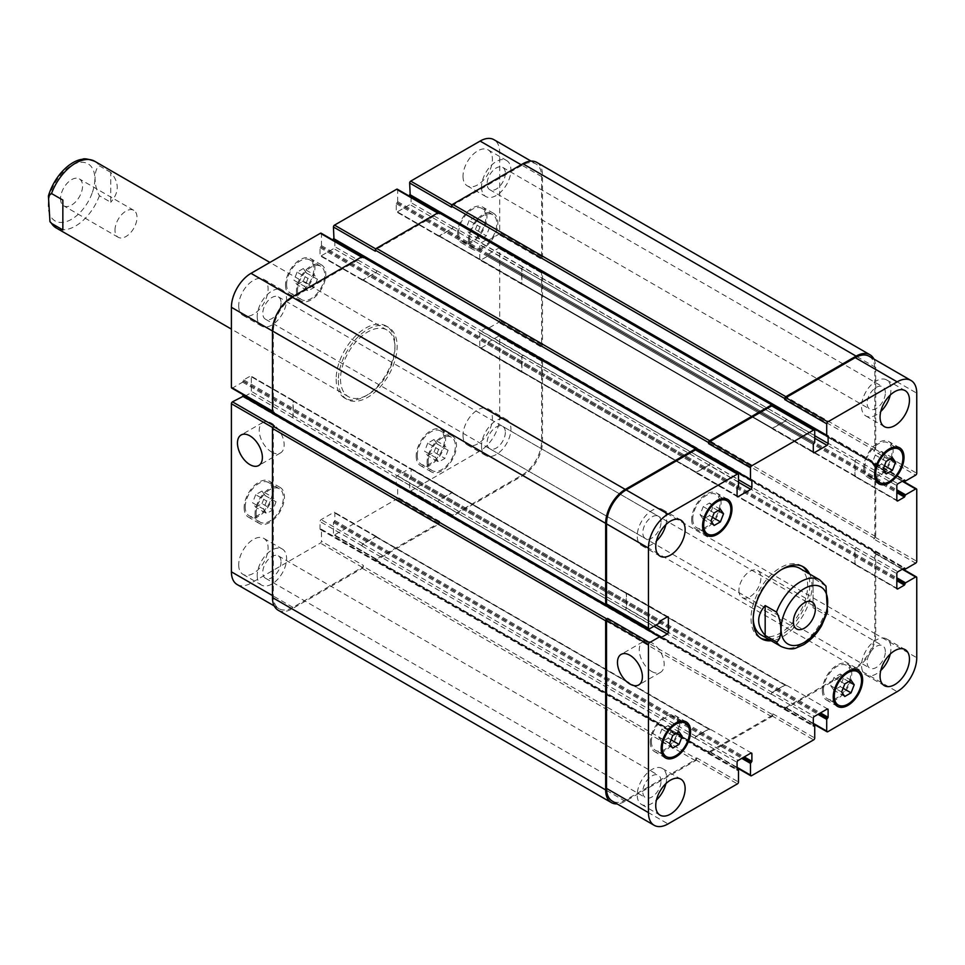 <?xml version="1.0" encoding="UTF-8"?>
<svg xmlns="http://www.w3.org/2000/svg" width="965" height="965" viewBox="0 0 965 965"><rect width="100%" height="100%" fill="white"/><g stroke="black" fill="none" stroke-linecap="round" stroke-linejoin="round"><path stroke-width="0.72" stroke-dasharray="4.83 3.62" d="M114.992 230.153A15.561 8.987 -60 0 1 121.783 214.495A15.561 8.987 -60 0 1 133.773 210.322A15.561 8.987 -60 0 1 133.773 228.295A15.561 8.987 -60 0 1 118.213 237.281A15.561 8.987 -60 0 1 114.992 230.153M60.554 198.73A15.561 8.987 120 0 0 63.774 205.847A15.561 8.987 120 0 0 79.335 196.86A15.561 8.987 120 0 0 79.335 178.899A15.561 8.987 120 0 0 67.345 183.06A15.561 8.987 120 0 0 60.554 198.73M110.758 172.409L99.431 165.871C93.617 168.766 93.617 186.136 99.431 195.738L110.758 202.276L110.758 172.409C119.395 182.361 119.395 192.312 110.758 202.276M62.846 200.069L62.846 229.935M338.329 380.343A41.579 24.004 120 0 0 346.942 399.377A41.579 24.004 120 0 0 388.521 375.373A41.579 24.004 120 0 0 388.521 327.364A41.579 24.004 120 0 0 356.483 338.498A41.579 24.004 120 0 0 338.329 380.343M336.158 379.088A41.579 24.004 120 0 0 344.758 398.123A41.579 24.004 120 0 0 386.338 374.118A41.579 24.004 120 0 0 386.338 326.098A41.579 24.004 120 0 0 354.3 337.243A41.579 24.004 120 0 0 336.158 379.088M340.512 379.088A38.504 22.231 120 0 0 348.486 396.712A38.504 22.231 120 0 0 386.977 374.48A38.504 22.231 120 0 0 386.977 330.03A38.504 22.231 120 0 0 357.315 340.343A38.504 22.231 120 0 0 340.512 379.088M769.021 639.505A41.579 24.004 120 0 0 809.816 584.657A41.579 24.004 120 0 0 807.524 572.824M802.265 566.298A41.579 24.004 120 0 0 801.215 565.623A41.579 24.004 120 0 0 759.636 589.627A41.579 24.004 120 0 0 759.636 637.636A41.579 24.004 120 0 0 760.746 638.215M761.168 634.97A38.504 22.231 120 0 0 790.842 624.657A38.504 22.231 120 0 0 807.645 585.912A38.504 22.231 120 0 0 799.671 568.288M781.493 569.603A38.504 22.231 120 0 0 753.219 618.565M809.695 574.079A41.579 24.004 -60 0 1 811.999 585.912A41.579 24.004 -60 0 1 771.204 640.76M738.925 590.387A15.561 8.987 120 0 0 742.145 597.504A15.561 8.987 120 0 0 757.718 588.517A15.561 8.987 120 0 0 757.718 570.556A15.561 8.987 120 0 0 745.716 574.718A15.561 8.987 120 0 0 738.925 590.387M271.696 452.066A17.623 10.181 -120 0 0 280.501 452.935A17.623 10.181 -120 0 0 280.501 432.585A17.623 10.181 -120 0 0 262.878 422.417A17.623 10.181 -120 0 0 260.176 436.53A17.623 10.181 -120 0 0 271.696 452.066M651.713 671.471A17.623 10.181 -120 0 0 660.53 672.34A17.623 10.181 -120 0 0 660.53 651.99A17.623 10.181 -120 0 0 642.907 641.822A17.623 10.181 -120 0 0 640.205 655.935A17.623 10.181 -120 0 0 651.713 671.471M825.98 586.153L813.085 577.902L813.085 607.757L824.412 614.295L827.488 612.003M813.085 577.902L813.085 607.757M263.445 509.074L266.581 513.549L272.878 509.918L276.014 501.812L272.878 497.349L266.581 500.98L263.445 509.074L252.553 502.789L255.701 507.264L266.581 513.549M255.701 507.264L261.985 503.633L272.878 509.918M261.985 503.633L265.134 495.528L276.014 501.812M265.134 495.528L261.985 491.064L272.878 497.349M261.985 491.064L255.701 494.683L266.581 500.98M255.701 494.683L252.553 502.789M435.492 457.531L438.629 461.994L444.913 458.375L448.062 450.269L444.913 445.794L438.629 449.425L435.492 457.531L424.6 451.246L427.748 455.709L438.629 461.994M427.748 455.709L434.033 452.078L444.913 458.375M434.033 452.078L437.169 443.984L448.062 450.269M437.169 443.984L434.033 439.509L444.913 445.794M434.033 439.509L427.748 443.14L438.629 449.425M427.748 443.14L424.6 451.246M476.867 234.978L480.015 239.453L486.3 235.822L489.436 227.716L486.3 223.241L480.015 226.872L476.867 234.978L465.974 228.693L469.123 233.156L480.015 239.453M469.123 233.156L475.407 229.537L486.3 235.822M475.407 229.537L478.556 221.431L489.436 227.716M478.556 221.431L475.407 216.956L486.3 223.241M475.407 216.956L469.123 220.587L480.015 226.872M469.123 220.587L465.974 228.693M304.819 286.521L307.968 290.996L314.252 287.365L317.401 279.271L314.252 274.796L307.968 278.427L304.819 286.521L293.927 280.236L297.075 284.711L307.968 290.996M297.075 284.711L303.36 281.08L314.252 287.365M303.36 281.08L306.508 272.986L317.401 279.271M306.508 272.986L303.36 268.511L314.252 274.796M303.36 268.511L297.075 272.142L307.968 278.427M297.075 272.142L293.927 280.236M469.545 239.199A19.252 11.11 120 0 0 473.526 248.017A19.252 11.11 120 0 0 492.777 236.908A19.252 11.11 120 0 0 492.777 214.676A19.252 11.11 120 0 0 477.94 219.839A19.252 11.11 120 0 0 469.545 239.199M458.652 232.915A19.252 11.11 -60 0 1 467.06 213.542A19.252 11.11 -60 0 1 481.885 208.392A19.252 11.11 -60 0 1 481.885 230.623A19.252 11.11 -60 0 1 462.645 241.733A19.252 11.11 -60 0 1 458.652 232.915M468.459 239.839A20.784 12.002 120 0 0 472.754 249.356A20.784 12.002 120 0 0 493.549 237.354A20.784 12.002 120 0 0 493.549 213.337A20.784 12.002 120 0 0 477.53 218.91A20.784 12.002 120 0 0 468.459 239.839M457.567 233.542A20.784 12.002 120 0 0 461.873 243.059A20.784 12.002 120 0 0 482.657 231.057A20.784 12.002 120 0 0 482.657 207.053A20.784 12.002 120 0 0 466.638 212.626A20.784 12.002 120 0 0 457.567 233.542M297.497 290.755A19.252 11.11 120 0 0 301.478 299.572A19.252 11.11 120 0 0 320.73 288.451A19.252 11.11 120 0 0 320.73 266.231A19.252 11.11 120 0 0 305.905 271.382A19.252 11.11 120 0 0 297.497 290.755M286.605 284.47A19.252 11.11 -60 0 1 295.013 265.098A19.252 11.11 -60 0 1 309.849 259.935A19.252 11.11 -60 0 1 309.849 282.166A19.252 11.11 -60 0 1 290.598 293.276A19.252 11.11 -60 0 1 286.605 284.47M296.412 291.382A20.784 12.002 120 0 0 300.718 300.899A20.784 12.002 120 0 0 321.502 288.897A20.784 12.002 120 0 0 321.502 264.892A20.784 12.002 120 0 0 305.483 270.465A20.784 12.002 120 0 0 296.412 291.382M285.519 285.097A20.784 12.002 120 0 0 289.826 294.615A20.784 12.002 120 0 0 310.609 282.612A20.784 12.002 120 0 0 310.609 258.608A20.784 12.002 120 0 0 294.59 264.181A20.784 12.002 120 0 0 285.519 285.097M256.123 513.308A19.252 11.11 120 0 0 260.104 522.113A19.252 11.11 120 0 0 279.355 511.004A19.252 11.11 120 0 0 279.355 488.772A19.252 11.11 120 0 0 264.519 493.935A19.252 11.11 120 0 0 256.123 513.308M245.231 507.023A19.252 11.11 -60 0 1 253.638 487.651A19.252 11.11 -60 0 1 268.463 482.488A19.252 11.11 -60 0 1 268.463 504.719A19.252 11.11 -60 0 1 249.211 515.829A19.252 11.11 -60 0 1 245.231 507.023M255.025 513.935A20.784 12.002 120 0 0 259.332 523.452A20.784 12.002 120 0 0 280.127 511.45A20.784 12.002 120 0 0 280.127 487.446A20.784 12.002 120 0 0 264.108 493.019A20.784 12.002 120 0 0 255.025 513.935M244.145 507.65A20.784 12.002 120 0 0 248.451 517.168A20.784 12.002 120 0 0 269.235 505.165A20.784 12.002 120 0 0 269.235 481.161A20.784 12.002 120 0 0 253.216 486.722A20.784 12.002 120 0 0 244.145 507.65M428.158 461.753A19.252 11.11 120 0 0 432.151 470.57A19.252 11.11 120 0 0 451.403 459.449A19.252 11.11 120 0 0 451.403 437.229A19.252 11.11 120 0 0 436.566 442.38A19.252 11.11 120 0 0 428.158 461.753M417.278 455.468A19.252 11.11 -60 0 1 425.674 436.096A19.252 11.11 -60 0 1 440.51 430.945A19.252 11.11 -60 0 1 440.51 453.164A19.252 11.11 -60 0 1 421.259 464.286A19.252 11.11 -60 0 1 417.278 455.468M427.073 462.38A20.784 12.002 120 0 0 431.379 471.897A20.784 12.002 120 0 0 452.175 459.895A20.784 12.002 120 0 0 452.175 435.891A20.784 12.002 120 0 0 436.156 441.463A20.784 12.002 120 0 0 427.073 462.38M416.192 456.095A20.784 12.002 120 0 0 420.487 465.613A20.784 12.002 120 0 0 441.282 453.61A20.784 12.002 120 0 0 441.282 429.606A20.784 12.002 120 0 0 425.263 435.179A20.784 12.002 120 0 0 416.192 456.095M481.523 446.035A20.784 12.002 120 0 0 485.829 455.552A20.784 12.002 120 0 0 506.613 443.55A20.784 12.002 120 0 0 506.613 419.546A20.784 12.002 120 0 0 490.594 425.119A20.784 12.002 120 0 0 481.523 446.035M505.346 432.284A12.895 7.443 -60 0 1 499.713 445.263A12.895 7.443 -60 0 1 489.774 448.725A12.895 7.443 -60 0 1 489.774 433.828A12.895 7.443 -60 0 1 502.669 426.385A12.895 7.443 -60 0 1 505.346 432.284M463.007 435.348A20.784 12.002 120 0 0 467.313 444.865A20.784 12.002 120 0 0 488.109 432.863A20.784 12.002 120 0 0 488.109 408.858A20.784 12.002 120 0 0 472.078 414.431A20.784 12.002 120 0 0 463.007 435.348M238.693 564.863A20.784 12.002 120 0 0 242.999 574.368A20.784 12.002 120 0 0 263.795 562.366A20.784 12.002 120 0 0 263.795 538.361A20.784 12.002 120 0 0 247.776 543.934A20.784 12.002 120 0 0 238.693 564.863M257.209 575.55A20.784 12.002 120 0 0 261.515 585.055A20.784 12.002 120 0 0 282.299 573.053A20.784 12.002 120 0 0 282.299 549.049A20.784 12.002 120 0 0 266.28 554.622A20.784 12.002 120 0 0 257.209 575.55M281.032 561.787A12.895 7.443 -60 0 1 275.399 574.778A12.895 7.443 -60 0 1 265.459 578.228A12.895 7.443 -60 0 1 265.459 563.331A12.895 7.443 -60 0 1 278.354 555.888A12.895 7.443 -60 0 1 281.032 561.787M257.209 316.532A20.784 12.002 120 0 0 261.515 326.049A20.784 12.002 120 0 0 282.299 314.047A20.784 12.002 120 0 0 282.299 290.043A20.784 12.002 120 0 0 266.28 295.604A20.784 12.002 120 0 0 257.209 316.532M281.032 302.781A12.895 7.443 -60 0 1 275.399 315.76A12.895 7.443 -60 0 1 265.459 319.21A12.895 7.443 -60 0 1 265.459 304.325A12.895 7.443 -60 0 1 278.354 296.87A12.895 7.443 -60 0 1 281.032 302.781M238.693 305.845A20.784 12.002 120 0 0 242.999 315.362A20.784 12.002 120 0 0 263.795 303.36A20.784 12.002 120 0 0 263.795 279.355A20.784 12.002 120 0 0 247.776 284.916A20.784 12.002 120 0 0 238.693 305.845M463.007 176.342A20.784 12.002 120 0 0 467.313 185.859A20.784 12.002 120 0 0 488.109 173.857A20.784 12.002 120 0 0 488.109 149.852A20.784 12.002 120 0 0 472.078 155.413A20.784 12.002 120 0 0 463.007 176.342M481.523 187.029A20.784 12.002 120 0 0 485.829 196.546A20.784 12.002 120 0 0 506.613 184.544A20.784 12.002 120 0 0 506.613 160.54A20.784 12.002 120 0 0 490.594 166.101A20.784 12.002 120 0 0 481.523 187.029M505.346 173.278A12.895 7.443 -60 0 1 499.713 186.257A12.895 7.443 -60 0 1 489.774 189.707A12.895 7.443 -60 0 1 489.774 174.81A12.895 7.443 -60 0 1 502.669 167.367A12.895 7.443 -60 0 1 505.346 173.278M237.137 584.525A27.72 16.007 120 0 0 250.997 583.149L320.368 543.102A1.544 0.893 120 0 0 321.454 541.22L321.454 529.532L320.042 529.085L320.042 521.546A1.544 0.893 -60 0 1 321.128 519.653L333.757 512.367A1.544 0.893 -60 0 1 334.529 512.282A1.544 0.893 -60 0 1 334.843 512.994L334.843 520.533L333.432 522.608L333.432 534.308A1.544 0.893 120 0 0 333.745 535.008A1.544 0.893 120 0 0 334.517 534.936L396.591 499.098A1.544 0.893 120 0 0 397.677 497.216L397.677 485.516L396.265 485.081L396.265 477.53A1.544 0.893 -60 0 1 397.351 475.649L409.98 468.363A1.544 0.893 -60 0 1 410.752 468.278A1.544 0.893 -60 0 1 411.066 468.99L411.066 476.529L409.655 478.604L409.655 490.292A1.544 0.893 120 0 0 409.968 491.004A1.544 0.893 120 0 0 410.74 490.932L480.1 450.884A27.72 16.007 120 0 0 499.701 416.928L499.701 336.833A1.544 0.893 120 0 0 499.388 336.134A1.544 0.893 120 0 0 498.616 336.206L488.483 342.056L487.397 344.324L480.872 348.088A1.544 0.893 -60 0 1 480.1 348.172A1.544 0.893 -60 0 1 479.774 347.46L479.774 332.877A1.544 0.893 -60 0 1 480.872 330.995L487.397 327.219L488.483 328.221L498.616 322.382A1.544 0.893 120 0 0 499.701 320.489L499.701 248.825A1.544 0.893 120 0 0 499.388 248.114A1.544 0.893 120 0 0 498.616 248.198L488.483 254.048L487.397 256.304L480.872 260.08A1.544 0.893 -60 0 1 480.1 260.152A1.544 0.893 -60 0 1 479.774 259.452L479.774 244.869A1.544 0.893 -60 0 1 480.872 242.975L487.397 239.211L488.483 240.213L498.616 234.362A1.544 0.893 120 0 0 499.701 232.481L499.701 152.386A27.72 16.007 120 0 0 493.959 139.696M244.254 396.687L243.325 397.037L660.205 637.093M231.721 388.087A1.544 0.893 120 0 0 232.493 388.014L242.613 382.164L243.711 379.896L250.237 376.133A1.544 0.893 -60 0 1 251.009 376.048A1.544 0.893 -60 0 1 251.334 376.76L251.334 391.344A1.544 0.893 -60 0 1 250.237 393.225L245.436 396M334.843 241.129L334.843 246.69A1.544 0.893 -60 0 1 333.757 248.572L321.128 255.87A1.544 0.893 -60 0 1 320.356 255.942A1.544 0.893 -60 0 1 320.042 255.23L320.042 247.691L321.454 245.617L321.454 233.928A1.544 0.893 120 0 0 321.14 233.216M751.023 479.798L334.686 238.789L334.843 239.778M411.066 197.125L411.066 202.674A1.544 0.893 -60 0 1 409.98 204.568L397.351 211.854A1.544 0.893 -60 0 1 396.579 211.938A1.544 0.893 -60 0 1 396.265 211.226L396.265 203.687L397.677 201.613L397.677 189.912A1.544 0.893 120 0 0 397.351 189.212M827.246 435.794L410.909 194.785L411.066 195.774M658.709 737.284L661.857 741.759L668.142 738.129L671.29 730.023L668.142 725.547L661.857 729.178L658.709 737.284L669.601 743.569M672.75 748.044L661.857 741.759M671.061 739.805L668.142 738.129M676.73 733.171L671.29 730.023M679.034 731.844L668.142 725.547M672.75 735.463L661.857 729.178M830.756 685.729L833.905 690.204L840.189 686.573L843.326 678.479L840.189 674.004L833.905 677.635L830.756 685.729L841.649 692.014M844.785 696.489L833.905 690.204M843.108 688.262L840.189 686.573M848.778 681.616L843.326 678.479M851.07 680.289L840.189 674.004M844.785 683.92L833.905 677.635M872.131 463.188L875.279 467.651L881.564 464.02L884.712 455.926L881.564 451.451L875.279 455.082L872.131 463.188L883.023 469.473M886.172 473.936L875.279 467.651M884.483 465.709L881.564 464.02M890.152 459.063L884.712 455.926M892.456 457.736L881.564 451.451M886.172 461.367L875.279 455.082M700.095 514.731L703.232 519.206L709.516 515.575L712.665 507.469L709.516 503.006L703.232 506.625L700.095 514.731L710.976 521.016M714.124 525.491L703.232 519.206M712.435 517.264L709.516 515.575M718.105 510.618L712.665 507.469M720.409 509.291L709.516 503.006M714.124 512.922L703.232 506.625M864.809 467.41A19.252 11.11 120 0 0 868.802 476.228A19.252 11.11 120 0 0 888.041 465.106A19.252 11.11 120 0 0 888.041 442.887A19.252 11.11 120 0 0 873.216 448.037A19.252 11.11 120 0 0 864.809 467.41M863.723 468.037A20.784 12.002 120 0 0 868.03 477.554A20.784 12.002 120 0 0 888.813 465.552A20.784 12.002 120 0 0 888.813 441.548A20.784 12.002 120 0 0 872.794 447.121A20.784 12.002 120 0 0 863.723 468.037M692.761 518.965A19.252 11.11 120 0 0 696.754 527.771A19.252 11.11 120 0 0 716.006 516.661A19.252 11.11 120 0 0 716.006 494.43A19.252 11.11 120 0 0 701.169 499.593A19.252 11.11 120 0 0 692.761 518.965M691.676 519.592A20.784 12.002 120 0 0 695.982 529.11A20.784 12.002 120 0 0 716.766 517.107A20.784 12.002 120 0 0 716.766 493.103A20.784 12.002 120 0 0 700.747 498.664A20.784 12.002 120 0 0 691.676 519.592M651.387 741.506A19.252 11.11 120 0 0 655.38 750.324A19.252 11.11 120 0 0 674.619 739.214A19.252 11.11 120 0 0 674.619 716.983A19.252 11.11 120 0 0 659.795 722.146A19.252 11.11 120 0 0 651.387 741.506M650.301 742.145A20.784 12.002 120 0 0 654.608 751.663A20.784 12.002 120 0 0 675.391 739.648A20.784 12.002 120 0 0 675.391 715.644A20.784 12.002 120 0 0 659.372 721.217A20.784 12.002 120 0 0 650.301 742.145M823.434 689.963A19.252 11.11 120 0 0 827.415 698.769A19.252 11.11 120 0 0 846.667 687.659A19.252 11.11 120 0 0 846.667 665.428A19.252 11.11 120 0 0 831.83 670.591A19.252 11.11 120 0 0 823.434 689.963M822.349 690.59A20.784 12.002 120 0 0 826.643 700.107A20.784 12.002 120 0 0 847.439 688.105A20.784 12.002 120 0 0 847.439 664.101A20.784 12.002 120 0 0 831.42 669.674A20.784 12.002 120 0 0 822.349 690.59M890.225 654.101A20.784 12.002 120 0 0 886.642 638.951A20.784 12.002 120 0 0 870.623 644.524A20.784 12.002 120 0 0 861.54 665.44A20.784 12.002 120 0 0 865.846 674.957A20.784 12.002 120 0 0 880.768 670.494M885.363 651.689A12.895 7.443 120 0 0 882.698 645.79A12.895 7.443 120 0 0 869.791 653.233A12.895 7.443 120 0 0 869.791 668.13A12.895 7.443 120 0 0 879.73 664.668A12.895 7.443 120 0 0 885.363 651.689M890.225 395.095A20.784 12.002 120 0 0 886.642 379.945A20.784 12.002 120 0 0 870.623 385.505A20.784 12.002 120 0 0 861.54 406.434A20.784 12.002 120 0 0 865.846 415.951A20.784 12.002 120 0 0 880.768 411.476M885.363 392.683A12.895 7.443 120 0 0 882.698 386.772A12.895 7.443 120 0 0 869.791 394.215A12.895 7.443 120 0 0 869.791 409.112A12.895 7.443 120 0 0 879.73 405.662A12.895 7.443 120 0 0 885.363 392.683M665.922 524.598A20.784 12.002 120 0 0 662.328 509.448A20.784 12.002 120 0 0 646.309 515.008A20.784 12.002 120 0 0 637.226 535.937A20.784 12.002 120 0 0 641.532 545.454A20.784 12.002 120 0 0 656.453 540.991M661.049 522.186A12.895 7.443 120 0 0 658.383 516.275A12.895 7.443 120 0 0 645.476 523.73A12.895 7.443 120 0 0 645.476 538.615A12.895 7.443 120 0 0 655.416 535.165A12.895 7.443 120 0 0 661.049 522.186M665.922 783.616A20.784 12.002 120 0 0 662.328 768.454A20.784 12.002 120 0 0 646.309 774.026A20.784 12.002 120 0 0 637.226 794.943A20.784 12.002 120 0 0 641.532 804.46A20.784 12.002 120 0 0 656.453 799.997M661.049 781.192A12.895 7.443 120 0 0 658.383 775.293A12.895 7.443 120 0 0 645.476 782.736A12.895 7.443 120 0 0 645.476 797.633A12.895 7.443 120 0 0 655.416 794.171A12.895 7.443 120 0 0 661.049 781.192M869.091 356.266A27.72 16.007 -60 0 1 874.833 368.956L874.833 449.051A1.544 0.893 -60 0 1 873.735 450.945L915.664 475.142M785.1 421.138A1.544 0.893 120 0 0 786.198 419.256L786.198 419.003A1.544 0.893 120 0 1 785.1 420.885L772.47 428.183A1.544 0.893 120 0 1 771.698 428.255A1.544 0.893 120 0 1 771.385 427.555L771.385 427.809A1.544 0.893 120 0 0 771.698 428.508A1.544 0.893 120 0 0 772.47 428.436L785.1 421.138L814.725 438.243M772.482 405.782A1.544 0.893 -60 0 1 772.796 406.494L814.725 430.692M708.877 465.142A1.544 0.893 120 0 0 709.975 463.26L709.975 463.007A1.544 0.893 120 0 1 708.877 464.901L696.248 472.187A1.544 0.893 120 0 1 695.476 472.259A1.544 0.893 120 0 1 695.162 471.559L695.162 471.813A1.544 0.893 120 0 0 695.476 472.512A1.544 0.893 120 0 0 696.248 472.44L708.877 465.142L738.502 482.247M696.26 449.799A1.544 0.893 -60 0 1 696.573 450.498L738.502 474.708M607.166 604.85L607.612 604.585A1.544 0.893 -60 0 1 606.84 604.657M626.454 593.33A1.544 0.893 120 0 0 626.128 592.631A1.544 0.893 120 0 0 625.368 592.703L625.139 592.836A1.544 0.893 120 0 1 625.911 592.751A1.544 0.893 120 0 1 626.237 593.463L626.237 608.047A1.544 0.893 120 0 1 625.139 609.928L625.368 609.808A1.544 0.893 120 0 0 626.454 607.914L626.454 593.33L667.285 616.912L625.368 592.703M278.197 610.242A27.72 16.007 120 0 0 292.057 608.867L362.285 568.313A1.544 0.893 120 0 0 363.371 566.431L696.573 758.804L696.573 757.79A1.544 0.893 -60 0 1 695.488 759.684L626.128 799.732A27.72 16.007 -60 0 1 612.268 801.095M696.248 736.235A1.544 0.893 120 0 0 695.162 738.116L695.162 738.37A1.544 0.893 120 0 1 696.248 736.488L708.877 729.19A1.544 0.893 120 0 1 709.649 729.118A1.544 0.893 120 0 1 709.975 729.817L709.975 729.564A1.544 0.893 120 0 0 709.649 728.865A1.544 0.893 120 0 0 708.877 728.937L696.248 736.235L738.177 760.432M439.594 522.427L439.594 521.414A1.544 0.893 120 0 1 438.508 523.307L376.447 559.133A1.544 0.893 120 0 1 375.675 559.218A1.544 0.893 120 0 1 375.349 558.506L375.349 559.519A1.544 0.893 120 0 0 375.675 560.219A1.544 0.893 120 0 0 376.447 560.146L438.508 524.309A1.544 0.893 120 0 0 439.594 522.427L772.796 714.8L772.796 713.786A1.544 0.893 -60 0 1 771.711 715.68L709.637 751.506A1.544 0.893 -60 0 1 708.877 751.59A1.544 0.893 -60 0 1 708.551 750.879L737.079 767.356M772.47 692.231A1.544 0.893 120 0 0 771.385 694.112L771.385 694.366A1.544 0.893 120 0 1 772.47 692.472L785.1 685.186A1.544 0.893 120 0 1 785.872 685.102A1.544 0.893 120 0 1 786.198 685.813L786.198 685.56A1.544 0.893 120 0 0 785.872 684.861A1.544 0.893 120 0 0 785.1 684.933L772.47 692.231L814.4 716.428M541.413 359.909L540.533 360.415A1.544 0.893 120 0 1 541.305 360.343A1.544 0.893 120 0 1 541.63 361.043L541.63 441.138A27.72 16.007 120 0 1 522.029 475.082L452.669 515.129A1.544 0.893 120 0 1 451.897 515.201A1.544 0.893 120 0 1 451.572 514.502L451.572 515.503A1.544 0.893 120 0 0 451.897 516.215A1.544 0.893 120 0 0 452.669 516.13L522.897 475.588A27.72 16.007 120 0 0 542.499 441.644L542.499 360.536A1.544 0.893 120 0 0 542.173 359.836A1.544 0.893 120 0 0 541.413 359.909L874.616 552.282L873.735 552.788A1.544 0.893 -60 0 1 874.507 552.704A1.544 0.893 -60 0 1 874.833 553.415L874.833 633.51A27.72 16.007 -60 0 1 855.231 667.454L785.86 707.502A1.544 0.893 -60 0 1 785.1 707.574A1.544 0.893 -60 0 1 784.774 706.875L813.302 723.34M854.906 564.043A1.544 0.893 120 0 0 855.219 564.742A1.544 0.893 120 0 0 855.991 564.67L856.208 564.537A1.544 0.893 120 0 1 855.436 564.621A1.544 0.893 120 0 1 855.123 563.91L855.123 549.326A1.544 0.893 120 0 1 856.208 547.444L855.991 547.565A1.544 0.893 120 0 0 854.906 549.459L854.906 564.043L896.823 588.24L855.991 564.67M541.413 271.901L540.533 272.395A1.544 0.893 120 0 1 541.305 272.323A1.544 0.893 120 0 1 541.63 273.023L541.63 344.698A1.544 0.893 120 0 1 540.533 346.58L541.413 346.085A1.544 0.893 120 0 0 542.499 344.191L542.499 272.528A1.544 0.893 120 0 0 542.173 271.816A1.544 0.893 120 0 0 541.413 271.901L874.616 464.274L873.735 464.768A1.544 0.893 -60 0 1 874.507 464.696A1.544 0.893 -60 0 1 874.833 465.395L874.833 537.071A1.544 0.893 -60 0 1 873.735 538.952L915.664 563.162M854.906 476.022A1.544 0.893 120 0 0 855.219 476.734A1.544 0.893 120 0 0 855.991 476.65L856.208 476.529A1.544 0.893 120 0 1 855.436 476.601A1.544 0.893 120 0 1 855.123 475.902L855.123 461.318A1.544 0.893 120 0 1 856.208 459.424L855.991 459.557A1.544 0.893 120 0 0 854.906 461.439L854.906 476.022L896.823 500.232L855.991 476.65M873.928 359.064A27.72 16.007 -60 0 1 875.701 367.448L875.701 448.556A1.544 0.893 -60 0 1 874.616 450.438L873.735 450.945M874.616 464.274A1.544 0.893 -60 0 1 875.376 464.189A1.544 0.893 -60 0 1 875.701 464.901L875.701 536.564A1.544 0.893 -60 0 1 874.616 538.446L873.735 538.952M874.616 552.282A1.544 0.893 -60 0 1 875.376 552.209A1.544 0.893 -60 0 1 875.701 552.909L875.701 634.005A27.72 16.007 -60 0 1 856.1 667.961L785.86 708.503A1.544 0.893 -60 0 1 785.1 708.587A1.544 0.893 -60 0 1 784.774 707.876L784.774 706.875M772.796 714.8A1.544 0.893 -60 0 1 771.711 716.681L709.637 752.519A1.544 0.893 -60 0 1 708.877 752.591A1.544 0.893 -60 0 1 708.551 751.88L708.551 750.879M696.573 758.804A1.544 0.893 -60 0 1 695.488 760.685L625.26 801.24A27.72 16.007 -60 0 1 617.105 803.893M536.757 162.385A27.72 16.007 120 0 1 542.499 175.075L542.499 256.183A1.544 0.893 120 0 1 541.413 258.065L540.533 258.572A1.544 0.893 120 0 0 541.63 256.678L541.63 176.595A27.72 16.007 120 0 0 535.889 163.905A27.72 16.007 120 0 0 522.029 165.268L452.669 205.316A1.544 0.893 120 0 0 451.572 207.21M438.182 235.183A1.544 0.893 -60 0 0 438.496 235.882A1.544 0.893 -60 0 0 439.268 235.81L451.897 228.512A1.544 0.893 -60 0 0 452.995 226.63L452.995 226.884A1.544 0.893 -60 0 1 451.897 228.765L439.268 236.063A1.544 0.893 -60 0 1 438.496 236.136A1.544 0.893 -60 0 1 438.182 235.436L771.385 427.555M439.28 212.409A1.544 0.893 120 0 1 439.594 213.12L439.594 214.121A1.544 0.893 120 0 0 439.28 213.41A1.544 0.893 120 0 0 438.508 213.494L376.447 249.32A1.544 0.893 120 0 0 375.349 251.214M361.959 279.187A1.544 0.893 -60 0 0 362.273 279.898A1.544 0.893 -60 0 0 363.045 279.814L375.675 272.528A1.544 0.893 -60 0 0 376.772 270.634L376.772 270.888A1.544 0.893 -60 0 1 375.675 272.769L363.045 280.067A1.544 0.893 -60 0 1 362.273 280.139A1.544 0.893 -60 0 1 361.959 279.44L695.162 471.559M363.057 256.413A1.544 0.893 120 0 1 363.371 257.124L363.371 258.125A1.544 0.893 120 0 0 363.057 257.426A1.544 0.893 120 0 0 362.285 257.498L292.926 297.546A27.72 16.007 120 0 0 273.324 331.49L273.324 411.585A1.544 0.893 120 0 0 273.638 412.296A1.544 0.893 120 0 0 274.41 412.212L232.493 388.014M291.949 417.556A1.544 0.893 -60 0 0 293.034 415.674L293.034 401.09A1.544 0.893 -60 0 0 292.709 400.379A1.544 0.893 -60 0 0 291.949 400.463L292.166 400.33A1.544 0.893 -60 0 1 292.926 400.258A1.544 0.893 -60 0 1 293.251 400.957L293.251 415.541A1.544 0.893 -60 0 1 292.166 417.435L625.139 609.928M274.41 426.048A1.544 0.893 120 0 0 273.324 427.929L273.324 596.044A27.72 16.007 120 0 0 279.066 608.734A27.72 16.007 120 0 0 292.926 607.359L362.285 567.311A1.544 0.893 120 0 0 363.371 565.418L321.454 541.22M376.772 537.445A1.544 0.893 -60 0 0 376.447 536.745A1.544 0.893 -60 0 0 375.675 536.817L363.045 544.115A1.544 0.893 -60 0 0 361.959 545.997L361.959 545.744A1.544 0.893 -60 0 1 363.045 543.862L375.675 536.564A1.544 0.893 -60 0 1 376.447 536.492A1.544 0.893 -60 0 1 376.772 537.191L709.975 729.817M452.995 493.441A1.544 0.893 -60 0 0 452.669 492.741A1.544 0.893 -60 0 0 451.897 492.813L439.268 500.099A1.544 0.893 -60 0 0 438.182 501.993L438.182 501.74A1.544 0.893 -60 0 1 439.268 499.858L451.897 492.56A1.544 0.893 -60 0 1 452.669 492.488A1.544 0.893 -60 0 1 452.995 493.187L786.198 685.813M523.006 355.072A1.544 0.893 -60 0 0 521.92 356.954L521.92 371.537A1.544 0.893 -60 0 0 522.234 372.249A1.544 0.893 -60 0 0 523.006 372.164L522.789 372.297A1.544 0.893 -60 0 1 522.017 372.369A1.544 0.893 -60 0 1 521.703 371.67L521.703 357.086A1.544 0.893 -60 0 1 522.789 355.192L856.208 547.444M523.006 267.052A1.544 0.893 -60 0 0 521.92 268.946L521.92 283.529A1.544 0.893 -60 0 0 522.234 284.229A1.544 0.893 -60 0 0 523.006 284.156L522.789 284.277A1.544 0.893 -60 0 1 522.017 284.361A1.544 0.893 -60 0 1 521.703 283.65L521.703 269.066A1.544 0.893 -60 0 1 522.789 267.184L856.208 459.424M272.769 412.791A1.544 0.893 120 0 0 273.541 412.718L274.41 412.212M363.371 566.431L363.371 565.418M92.061 193.314A32.955 19.023 -60 0 1 65.849 221.757A32.955 19.023 -60 0 1 48.25 205.822A32.955 19.023 -60 0 1 77.26 162.989A32.955 19.023 -60 0 1 92.061 193.314M99.431 195.738A38.504 22.231 -60 0 1 56.223 227.969M94.727 161.288A38.504 22.231 -60 0 1 99.431 165.871M781.204 646.538A38.504 22.231 120 0 0 824.412 614.295M824.412 584.44A38.504 22.231 120 0 0 819.707 579.856M874.833 368.956L916.75 393.165M786.198 419.256L814.725 435.722M772.47 428.436L771.385 427.809M709.975 463.26L738.502 479.738M696.248 472.44L695.162 471.813M607.612 604.585L649.542 628.794M626.454 607.914L656.067 625.018M625.368 609.808L653.896 626.273M626.128 799.732L668.045 823.929M695.488 759.684L737.405 783.882M696.573 757.79L738.502 782M695.162 738.116L737.079 762.326M708.877 728.937L709.975 729.564M709.637 751.506L751.566 775.715M771.711 715.68L813.628 739.878M772.796 713.786L814.725 737.996M771.385 694.112L813.302 718.31M785.1 684.933L786.198 685.56M785.86 707.502L827.789 731.711M855.231 667.454L897.148 691.664M874.833 633.51L916.75 657.708M874.833 553.415L916.75 577.613M873.735 552.788L902.263 569.254M854.906 549.459L896.823 573.656M855.991 547.565L897.908 571.775M874.833 537.071L916.75 561.268M874.833 465.395L916.75 489.605M873.735 464.768L902.263 481.245M854.906 461.439L896.823 485.648M855.991 459.557L897.908 483.755M874.833 449.051L916.75 473.26M522.029 165.268L521.16 164.774M541.63 176.595L499.701 152.386M452.669 205.316L452.006 204.942M452.995 226.884L411.066 202.674M451.897 228.765L409.98 204.568M439.268 236.063L397.351 211.854M438.182 235.436L396.265 211.226M438.508 213.494L437.64 212.988M439.594 214.121L397.677 189.912M376.447 249.32L375.783 248.946M376.772 270.888L334.843 246.69M375.675 272.769L333.757 248.572M363.045 280.067L321.128 255.87M361.959 279.44L320.042 255.23M362.285 257.498L361.417 256.992M363.371 258.125L321.454 233.928M292.926 297.546L292.057 297.039M273.324 331.49L272.456 330.995M273.324 411.585L272.456 411.078M292.166 400.33L250.237 376.133M293.251 400.957L251.334 376.76M293.251 415.541L251.334 391.344M292.166 417.435L250.237 393.225M273.324 427.929L272.673 427.555M273.324 596.044L272.456 595.538M292.926 607.359L250.997 583.149M362.285 567.311L320.368 543.102M361.959 545.744L320.042 521.546M363.045 543.862L321.128 519.653M375.675 536.564L333.757 512.367M376.772 537.191L334.843 512.994M376.447 559.133L334.517 534.936M375.349 558.506L333.432 534.308M438.508 523.307L396.591 499.098M439.594 521.414L397.677 497.216M438.182 501.74L396.265 477.53M439.268 499.858L397.351 475.649M451.897 492.56L409.98 468.363M452.995 493.187L411.066 468.99M452.669 515.129L410.74 490.932M451.572 514.502L409.655 490.292M522.029 475.082L480.1 450.884M541.63 441.138L499.701 416.928M541.63 361.043L499.701 336.833M540.533 360.415L498.616 336.206M522.789 372.297L480.872 348.088M521.703 371.67L479.774 347.46M521.703 357.086L479.774 332.877M522.789 355.192L480.872 330.995M541.63 344.698L499.701 320.489M540.533 346.58L498.616 322.382M541.63 273.023L499.701 248.825M540.533 272.395L498.616 248.198M522.789 284.277L480.872 260.08M521.703 283.65L479.774 259.452M521.703 269.066L479.774 244.869M522.789 267.184L480.872 242.975M541.63 256.678L499.701 232.481M540.533 258.572L498.616 234.362M243.156 396.687L660.205 637.467L243.711 397.001M293.034 415.674L626.237 608.047M293.034 401.09L626.237 593.463M291.949 400.463L625.139 592.836M243.711 379.896L660.748 620.676M243.156 380.849L660.205 621.629M243.156 381.223L660.205 622.003M242.613 382.164L659.662 622.944M273.541 412.718L606.744 605.091M363.371 257.124L696.573 449.497M321.454 245.617L738.502 486.396M320.911 246.558L737.96 487.337M320.585 246.751L737.622 487.53M320.042 247.691L737.079 488.471M363.045 279.814L696.248 472.187M375.675 272.528L708.877 464.901M376.772 270.634L709.975 463.007M439.594 213.12L772.796 405.481M397.677 201.613L814.725 442.392M397.134 202.553L814.171 443.333M396.808 202.747L813.845 443.526M396.265 203.687L813.302 444.467M439.268 235.81L772.47 428.183M451.897 228.512L785.1 420.885M452.995 226.63L786.198 419.003M542.499 175.075L875.701 367.448M542.499 256.183L875.701 448.556M541.413 258.065L874.616 450.438M488.483 240.213L905.532 480.992M487.94 239.899L904.121 480.172M521.92 268.946L855.123 461.318M521.92 283.529L855.123 475.902M523.006 284.156L856.208 476.529M487.397 256.304L896.823 492.681M487.94 255.363L896.823 491.426M487.94 254.989L896.823 491.052M488.483 254.048L896.823 489.798M542.499 272.528L875.701 464.901M542.499 344.191L875.701 536.564M541.413 346.085L874.616 538.446M488.483 328.221L905.532 569M487.94 327.907L904.121 568.192M521.92 356.954L855.123 549.326M521.92 371.537L855.123 563.91M523.006 372.164L856.208 564.537M487.397 344.324L896.823 580.701M487.94 343.371L896.823 579.446M487.94 342.997L896.823 579.06M488.483 342.056L896.823 577.806M542.499 360.536L875.701 552.909M542.499 441.644L875.701 634.005M522.897 475.588L856.1 667.961M452.669 516.13L785.86 708.503M451.572 515.503L784.774 707.876M409.655 478.604L817.982 714.353M410.197 477.663L819.08 713.726M410.523 477.47L819.406 713.533M411.066 476.529L820.491 712.906M451.897 492.813L785.1 685.186M439.268 500.099L772.47 692.472M438.182 501.993L771.385 694.366M397.134 485.202L813.302 725.487M397.677 485.516L814.725 726.295M438.508 524.309L771.711 716.681M376.447 560.146L709.637 752.519M375.349 559.519L708.551 751.88M333.432 522.608L741.759 758.357M333.974 521.667L742.857 757.73M334.3 521.474L743.183 757.549M334.843 520.533L744.268 756.91M375.675 536.817L708.877 729.19M363.045 544.115L696.248 736.488M361.959 545.997L695.162 738.37M320.911 529.206L737.079 769.491M321.454 529.532L738.502 770.311M362.285 568.313L695.488 760.685M292.057 608.867L625.26 801.24M133.773 210.322L79.335 178.899M118.213 237.281L63.774 205.847M344.758 398.123L346.942 399.377M386.338 326.098L388.521 327.364M386.977 330.03L269.898 262.432M348.486 396.712L231.407 329.113M759.636 637.636L761.807 638.902M801.215 565.623L803.387 566.877M742.145 597.504L796.595 628.939M757.718 570.556L812.156 601.991M262.878 422.417L241.105 434.986M280.501 452.935L258.729 465.516M642.907 641.822L621.122 654.391M660.53 672.34L638.746 684.921M492.777 214.676L481.885 208.392M473.526 248.017L462.645 241.733M493.549 213.337L482.657 207.053M472.754 249.356L461.873 243.059M320.73 266.231L309.849 259.935M301.478 299.572L290.598 293.276M321.502 264.892L310.609 258.608M300.718 300.899L289.826 294.615M279.355 488.772L268.463 482.488M260.104 522.113L249.211 515.829M280.127 487.446L269.235 481.161M259.332 523.452L248.451 517.168M451.403 437.229L440.51 430.945M432.151 470.57L421.259 464.286M452.175 435.891L441.282 429.606M431.379 471.897L420.487 465.613M467.313 444.865L485.829 455.552M488.109 408.858L506.613 419.546M242.999 574.368L261.515 585.055M263.795 538.361L282.299 549.049M242.999 315.362L261.515 326.049M263.795 279.355L282.299 290.043M467.313 185.859L485.829 196.546M488.109 149.852L506.613 160.54M895.013 446.904L888.041 442.887M875.762 480.244L868.802 476.228M899.706 447.832L888.813 441.548M878.91 483.839L868.03 477.554M722.966 498.447L716.006 494.43M703.714 531.787L696.754 527.771M727.658 499.388L716.766 493.103M706.875 535.394L695.982 529.11M681.592 721L674.619 716.983M662.34 754.341L655.38 750.324M686.284 721.941L675.391 715.644M665.488 757.947L654.608 751.663M853.627 669.457L846.667 665.428M834.387 702.797L827.415 698.769M858.331 670.385L847.439 664.101M837.536 706.392L826.643 700.107M865.846 674.957L884.362 685.645M886.642 638.951L905.146 649.638M489.774 448.725L869.791 668.13M502.669 426.385L882.698 645.79M865.846 415.951L884.362 426.639M886.642 379.945L905.146 390.632M489.774 189.707L869.791 409.112M502.669 167.367L882.698 386.772M641.532 545.454L660.048 556.142M662.328 509.448L680.832 520.135M265.459 319.21L645.476 538.615M278.354 296.87L658.383 516.275M641.532 804.46L660.048 815.148M662.328 768.454L680.832 779.141M265.459 578.228L645.476 797.633M278.354 555.888L658.383 775.293M813.628 452.718L771.698 428.508M737.405 496.722L695.476 472.512M668.057 616.828L626.128 592.631M751.578 753.062L709.649 728.865M737.079 767.875L708.877 751.59M827.801 709.058L785.872 684.861M813.302 723.871L785.1 707.574M902.721 569L874.507 552.704M897.136 588.952L855.219 564.742M902.721 480.98L874.507 464.696M897.136 500.931L855.219 476.734M535.889 163.905L531.052 161.107M438.496 236.136L396.579 211.938M439.28 213.41L438.086 212.734M362.273 280.139L320.356 255.942M363.057 257.426L361.863 256.738M273.638 412.296L272.456 411.609M292.926 400.258L251.009 376.048M279.066 608.734L274.229 605.936M376.447 536.492L334.529 512.282M375.675 559.218L333.745 535.008M452.669 492.488L410.752 468.278M451.897 515.201L409.968 491.004M541.305 360.343L499.388 336.134M522.017 372.369L480.1 348.172M541.305 272.323L499.388 248.114M522.017 284.361L480.1 260.152M243.325 397.037L660.362 637.817M292.709 400.379L625.911 592.751M362.273 279.898L695.476 472.259M334.686 238.789L751.735 479.569M438.496 235.882L771.698 428.255M410.909 194.785L827.958 435.565M488.109 240.249L903.891 480.305M487.783 239.163L904.832 479.943M522.234 284.229L855.436 476.601M542.173 271.816L875.376 464.189M488.109 328.269L903.891 568.313M487.783 327.183L904.832 567.963M522.234 372.249L855.436 564.621M542.173 359.836L875.376 552.209M451.897 516.215L785.1 708.587M452.669 492.741L785.872 685.102M396.422 485.431L813.459 726.211M397.52 485.166L813.302 725.222M375.675 560.219L708.877 752.591M376.447 536.745L709.649 729.118M320.199 529.435L737.248 770.215M321.297 529.17L737.079 769.226"/><path stroke-width="1.45" d="M62.846 229.935L51.519 223.398L49.951 221.673L48.419 195.931L51.519 193.531L62.846 200.069L62.846 229.935M807.524 572.824A41.579 24.004 120 0 0 802.265 566.298M760.746 638.215A41.579 24.004 120 0 0 769.021 639.505M827.488 612.003L825.98 586.153L819.707 579.856L799.671 568.288A38.504 22.231 120 0 0 781.493 569.603M753.219 618.565A38.504 22.231 120 0 0 761.168 634.97L781.204 646.538C787.549 649.131 792.579 649.59 796.282 647.913L803.531 644.729C810.672 640.386 816.704 634.029 821.637 625.658L827.512 611.906M771.204 640.76A41.579 24.004 -60 0 1 761.807 638.902A41.579 24.004 -60 0 1 761.807 590.882A41.579 24.004 -60 0 1 803.387 566.877A41.579 24.004 -60 0 1 809.695 574.079M793.375 621.822A15.561 8.987 -60 0 1 800.166 606.153A15.561 8.987 -60 0 1 812.156 601.991A15.561 8.987 -60 0 1 812.156 619.952A15.561 8.987 -60 0 1 796.595 628.939A15.561 8.987 -60 0 1 793.375 621.822M249.911 464.635A17.623 10.181 60 0 1 238.403 449.111A17.623 10.181 60 0 1 241.105 434.986A17.623 10.181 60 0 1 258.729 445.167A17.623 10.181 60 0 1 258.729 465.516A17.623 10.181 60 0 1 249.911 464.635M629.94 684.04A17.623 10.181 60 0 1 618.42 668.516A17.623 10.181 60 0 1 621.122 654.391A17.623 10.181 60 0 1 638.746 664.571A17.623 10.181 60 0 1 638.746 684.921A17.623 10.181 60 0 1 629.94 684.04M765.173 605.562L776.499 612.1C782.301 621.701 782.301 639.071 776.499 641.966L765.173 635.428L765.173 605.562C756.524 615.513 756.524 625.465 765.173 635.428M531.052 161.107L493.959 139.696A27.72 16.007 120 0 0 480.1 141.071L410.74 181.118A1.544 0.893 120 0 0 409.655 183L410.197 195.014M243.156 396.313L232.493 401.838A1.544 0.893 120 0 0 231.407 403.732L231.407 571.835A27.72 16.007 120 0 0 237.137 584.525L274.229 605.936M245.436 396L244.254 396.687M361.863 256.738L321.14 233.216A1.544 0.893 120 0 0 320.368 233.289L250.997 273.336A27.72 16.007 120 0 0 231.407 307.292L231.407 387.387A1.544 0.893 120 0 0 231.721 388.087L272.456 411.609M334.843 239.778L334.843 241.129M438.086 212.734L397.351 189.212A1.544 0.893 120 0 0 396.591 189.285L334.517 225.122A1.544 0.893 120 0 0 333.432 227.004L333.974 239.018M411.066 195.774L411.066 197.125M672.75 748.044L669.601 743.569L672.75 735.463L679.034 731.844L682.171 736.307L679.034 744.413L672.75 748.044M679.034 744.413L671.061 739.805M682.171 736.307L676.73 733.171M844.785 696.489L841.649 692.014L844.785 683.92L851.07 680.289L854.218 684.764L851.07 692.858L844.785 696.489M851.07 692.858L843.108 688.262M854.218 684.764L848.778 681.616M886.172 473.936L883.023 469.473L886.172 461.367L892.456 457.736L895.592 462.211L892.456 470.317L886.172 473.936M892.456 470.317L884.483 465.709M895.592 462.211L890.152 459.063M714.124 525.491L710.976 521.016L714.124 512.922L720.409 509.291L723.557 513.754L720.409 521.86L714.124 525.491M720.409 521.86L712.435 517.264M723.557 513.754L718.105 510.618M875.701 473.694A19.252 11.11 120 0 0 879.682 482.512A19.252 11.11 120 0 0 898.934 471.39A19.252 11.11 120 0 0 898.934 449.171A19.252 11.11 120 0 0 884.097 454.322A19.252 11.11 120 0 0 875.701 473.694M874.616 474.322A20.784 12.002 -60 0 1 883.687 453.405A20.784 12.002 -60 0 1 899.706 447.832A20.784 12.002 -60 0 1 899.706 471.837A20.784 12.002 -60 0 1 878.91 483.839A20.784 12.002 -60 0 1 874.616 474.322M703.654 525.25A19.252 11.11 120 0 0 707.647 534.055A19.252 11.11 120 0 0 726.886 522.946A19.252 11.11 120 0 0 726.886 500.714A19.252 11.11 120 0 0 712.061 505.877A19.252 11.11 120 0 0 703.654 525.25M702.568 525.877A20.784 12.002 -60 0 1 711.639 504.96A20.784 12.002 -60 0 1 727.658 499.388A20.784 12.002 -60 0 1 727.658 523.392A20.784 12.002 -60 0 1 706.875 535.394A20.784 12.002 -60 0 1 702.568 525.877M662.279 747.803A19.252 11.11 120 0 0 666.26 756.608A19.252 11.11 120 0 0 685.512 745.499A19.252 11.11 120 0 0 685.512 723.268A19.252 11.11 120 0 0 670.675 728.43A19.252 11.11 120 0 0 662.279 747.803M661.182 748.43A20.784 12.002 -60 0 1 670.265 727.501A20.784 12.002 -60 0 1 686.284 721.941A20.784 12.002 -60 0 1 686.284 745.945A20.784 12.002 -60 0 1 665.488 757.947A20.784 12.002 -60 0 1 661.182 748.43M834.315 696.248A19.252 11.11 120 0 0 838.308 705.065A19.252 11.11 120 0 0 857.559 693.944A19.252 11.11 120 0 0 857.559 671.724A19.252 11.11 120 0 0 842.722 676.875A19.252 11.11 120 0 0 834.315 696.248M833.229 696.875A20.784 12.002 -60 0 1 842.312 675.958A20.784 12.002 -60 0 1 858.331 670.385A20.784 12.002 -60 0 1 858.331 694.39A20.784 12.002 -60 0 1 837.536 706.392A20.784 12.002 -60 0 1 833.229 696.875M916.75 393.165A27.72 16.007 120 0 0 911.008 380.475A27.72 16.007 120 0 0 897.148 381.851L827.789 421.898A1.544 0.893 120 0 0 826.703 423.78L826.703 435.468L828.115 435.915L828.115 443.454A1.544 0.893 -60 0 1 827.029 445.348L814.4 452.633A1.544 0.893 -60 0 1 813.628 452.718A1.544 0.893 -60 0 1 813.302 452.006L813.302 444.467L814.725 442.392L814.725 430.692A1.544 0.893 120 0 0 814.4 429.992A1.544 0.893 120 0 0 813.628 430.064L751.566 465.902A1.544 0.893 120 0 0 750.481 467.784L750.481 479.484L751.892 479.919L751.892 487.47A1.544 0.893 -60 0 1 750.806 489.352L738.177 496.637A1.544 0.893 -60 0 1 737.405 496.722A1.544 0.893 -60 0 1 737.079 496.01L737.079 488.471L738.502 486.396L738.502 474.708A1.544 0.893 120 0 0 738.177 473.996A1.544 0.893 120 0 0 737.405 474.068L668.045 514.116A27.72 16.007 120 0 0 648.444 548.072L648.444 628.167A1.544 0.893 120 0 0 648.77 628.866A1.544 0.893 120 0 0 649.542 628.794L659.662 622.944L660.748 620.676L667.285 616.912A1.544 0.893 -60 0 1 668.057 616.828A1.544 0.893 -60 0 1 668.371 617.54L668.371 632.123A1.544 0.893 -60 0 1 667.285 634.005L660.748 637.781L659.662 636.779L649.542 642.618A1.544 0.893 120 0 0 648.444 644.511L648.444 812.614A27.72 16.007 120 0 0 654.186 825.304A27.72 16.007 120 0 0 668.045 823.929L737.405 783.882A1.544 0.893 120 0 0 738.502 782L738.502 770.311L737.079 769.865L737.079 762.326A1.544 0.893 -60 0 1 738.177 760.432L750.806 753.146A1.544 0.893 -60 0 1 751.578 753.062A1.544 0.893 -60 0 1 751.892 753.774L751.892 761.313L750.481 763.387L750.481 775.088A1.544 0.893 120 0 0 750.794 775.788A1.544 0.893 120 0 0 751.566 775.715L813.628 739.878A1.544 0.893 120 0 0 814.725 737.996L814.725 726.295L813.302 725.861L813.302 718.31A1.544 0.893 -60 0 1 814.4 716.428L827.029 709.13A1.544 0.893 -60 0 1 827.801 709.058A1.544 0.893 -60 0 1 828.115 709.77L828.115 717.309L826.703 719.383L826.703 731.072A1.544 0.893 120 0 0 827.017 731.784A1.544 0.893 120 0 0 827.789 731.711L897.148 691.664A27.72 16.007 120 0 0 916.75 657.708L916.75 577.613A1.544 0.893 120 0 0 916.436 576.913A1.544 0.893 120 0 0 915.664 576.986L905.532 582.836L904.446 585.104L897.908 588.867A1.544 0.893 -60 0 1 897.136 588.952A1.544 0.893 -60 0 1 896.823 588.24L896.823 573.656A1.544 0.893 -60 0 1 897.908 571.775L904.446 567.999L905.532 569L915.664 563.162A1.544 0.893 120 0 0 916.75 561.268L916.75 489.605A1.544 0.893 120 0 0 916.436 488.893A1.544 0.893 120 0 0 915.664 488.978L905.532 494.816L904.446 497.084L897.908 500.859A1.544 0.893 -60 0 1 897.136 500.931A1.544 0.893 -60 0 1 896.823 500.232L896.823 485.648A1.544 0.893 -60 0 1 897.908 483.755L904.446 479.979L905.532 480.992L915.664 475.142A1.544 0.893 120 0 0 916.75 473.26L916.75 393.165M880.056 676.127A20.784 12.002 -60 0 1 889.127 655.211A20.784 12.002 -60 0 1 905.146 649.638A20.784 12.002 -60 0 1 905.146 673.642A20.784 12.002 -60 0 1 884.362 685.645A20.784 12.002 -60 0 1 880.056 676.127M880.056 417.121A20.784 12.002 -60 0 1 889.127 396.193A20.784 12.002 -60 0 1 905.146 390.632A20.784 12.002 -60 0 1 905.146 414.636A20.784 12.002 -60 0 1 884.362 426.639A20.784 12.002 -60 0 1 880.056 417.121M655.742 546.624A20.784 12.002 -60 0 1 664.813 525.696A20.784 12.002 -60 0 1 680.832 520.135A20.784 12.002 -60 0 1 680.832 544.139A20.784 12.002 -60 0 1 660.048 556.142A20.784 12.002 -60 0 1 655.742 546.624M655.742 805.63A20.784 12.002 -60 0 1 664.813 784.714A20.784 12.002 -60 0 1 680.832 779.141A20.784 12.002 -60 0 1 680.832 803.145A20.784 12.002 -60 0 1 660.048 815.148A20.784 12.002 -60 0 1 655.742 805.63M880.768 670.494A20.784 12.002 120 0 0 890.225 654.101M880.768 411.476A20.784 12.002 120 0 0 890.225 395.095M656.453 540.991A20.784 12.002 120 0 0 665.922 524.598M656.453 799.997A20.784 12.002 120 0 0 665.922 783.616M784.774 398.569A1.544 0.893 -60 0 1 785.86 396.687L856.1 356.133A27.72 16.007 -60 0 1 869.96 354.758L536.757 162.385A27.72 16.007 120 0 0 522.897 163.761L452.669 204.315A1.544 0.893 120 0 0 451.572 206.196L784.774 398.569L784.774 399.582A1.544 0.893 -60 0 1 785.86 397.689L855.231 357.641A27.72 16.007 -60 0 1 869.091 356.266L911.008 380.475M708.551 442.573A1.544 0.893 -60 0 1 709.637 440.691L771.711 404.854A1.544 0.893 -60 0 1 772.482 404.781L439.28 212.409A1.544 0.893 120 0 0 438.508 212.481L376.447 248.319A1.544 0.893 120 0 0 375.349 250.2L708.551 442.573L708.551 443.586A1.544 0.893 -60 0 1 709.637 441.693L771.711 405.867A1.544 0.893 -60 0 1 772.482 405.782L814.4 429.992M648.77 628.866L606.84 604.657A1.544 0.893 -60 0 1 606.527 603.957L606.527 523.862A27.72 16.007 -60 0 1 626.128 489.918L695.488 449.871A1.544 0.893 -60 0 1 696.26 449.799L738.177 473.996M654.186 825.304L612.268 801.095A27.72 16.007 -60 0 1 606.527 788.405L606.527 620.302A1.544 0.893 -60 0 1 607.612 618.42L649.542 642.618M607.166 604.85L606.744 605.091A1.544 0.893 -60 0 1 605.972 605.164A1.544 0.893 -60 0 1 605.658 604.464L605.658 523.356A27.72 16.007 -60 0 1 625.26 489.412L695.488 448.87A1.544 0.893 -60 0 1 696.26 448.785A1.544 0.893 -60 0 1 696.573 449.497L696.573 449.98M772.482 404.781A1.544 0.893 -60 0 1 772.796 405.481L772.796 405.976M869.96 354.758A27.72 16.007 -60 0 1 873.928 359.064M617.105 803.893A27.72 16.007 -60 0 1 611.4 802.615A27.72 16.007 -60 0 1 605.658 789.925L605.658 620.809A1.544 0.893 -60 0 1 606.744 618.915L607.612 618.42M451.572 206.196L451.572 207.21L409.655 183M375.349 250.2L375.349 251.214L333.432 227.004M696.26 448.785L363.057 256.413A1.544 0.893 120 0 0 362.285 256.497L292.057 297.039A27.72 16.007 120 0 0 272.456 330.995L272.456 412.091A1.544 0.893 120 0 0 272.769 412.791L605.972 605.164M232.493 401.838L274.41 426.048L273.541 426.554A1.544 0.893 120 0 0 272.456 428.436L272.456 597.552A27.72 16.007 120 0 0 278.197 610.242L611.4 802.615M231.407 329.113L56.223 227.969A38.504 22.231 -60 0 1 51.519 223.398M51.519 193.531A38.504 22.231 -60 0 1 94.727 161.288C88.02 158.911 83.931 158.248 82.435 159.297C71.458 160.238 54.909 174.448 48.419 195.931M783.87 614.524A32.955 19.023 120 0 0 798.67 644.849A32.955 19.023 120 0 0 827.68 602.015A32.955 19.023 120 0 0 810.081 586.081A32.955 19.023 120 0 0 783.87 614.524M776.499 641.966A38.504 22.231 120 0 0 781.204 646.538M819.707 579.856A38.504 22.231 120 0 0 776.499 612.1M855.231 357.641L897.148 381.851M785.86 397.689L827.789 421.898M784.774 399.582L826.703 423.78M814.725 438.243L827.029 445.348M814.725 435.722L828.115 443.454M813.302 452.006L814.4 452.633M771.711 405.867L813.628 430.064M709.637 441.693L751.566 465.902M708.551 443.586L750.481 467.784M738.502 482.247L750.806 489.352M738.502 479.738L751.892 487.47M737.079 496.01L738.177 496.637M695.488 449.871L737.405 474.068M626.128 489.918L668.045 514.116M606.527 523.862L648.444 548.072M606.527 603.957L648.444 628.167M667.285 616.912L668.371 617.54M656.067 625.018L668.371 632.123M653.896 626.273L667.285 634.005M606.527 620.302L648.444 644.511M606.527 788.405L648.444 812.614M750.806 753.146L751.892 753.774M737.079 767.356L750.481 775.088M827.029 709.13L828.115 709.77M813.302 723.34L826.703 731.072M902.263 569.254L915.664 576.986M896.823 588.24L897.908 588.867M902.263 481.245L915.664 488.978M896.823 500.232L897.908 500.859M521.16 164.774L480.1 141.071M452.006 204.942L410.74 181.118M437.64 212.988L396.591 189.285M375.783 248.946L334.517 225.122M361.417 256.992L320.368 233.289M625.26 489.412L250.997 273.336M605.658 523.356L231.407 307.292M272.456 411.078L231.407 387.387M272.673 427.555L231.407 403.732M272.456 595.538L231.407 571.835M659.662 636.779L242.613 396M272.456 412.091L605.658 604.464M362.285 256.497L695.488 448.87M333.432 238.705L750.481 479.484M376.447 248.319L709.637 440.691M438.508 212.481L771.711 404.854M409.655 194.689L826.703 435.468M452.669 204.315L785.86 396.687M522.897 163.761L856.1 356.133M904.121 480.172L904.989 480.679M896.823 492.681L904.446 497.084M896.823 491.426L904.989 496.143M896.823 491.052L904.989 495.769M896.823 489.798L905.532 494.816M904.121 568.192L904.989 568.687M896.823 580.701L904.446 585.104M896.823 579.446L904.989 584.151M896.823 579.06L904.989 583.777M896.823 577.806L905.532 582.836M817.982 714.353L826.703 719.383M819.08 713.726L827.246 718.443M819.406 713.533L827.572 718.25M820.491 712.906L828.115 717.309M813.302 725.487L814.171 725.982M741.759 758.357L750.481 763.387M742.857 757.73L751.023 762.447M743.183 757.549L751.349 762.254M744.268 756.91L751.892 761.313M737.079 769.491L737.96 769.986M272.456 597.552L605.658 789.925M272.456 428.436L605.658 620.809M273.541 426.554L606.744 618.915M56.223 227.969L49.951 221.673M269.898 262.432L94.727 161.288M898.934 449.171L895.013 446.904M879.682 482.512L875.762 480.244M726.886 500.714L722.966 498.447M707.647 534.055L703.714 531.787M685.512 723.268L681.592 721M666.26 756.608L662.34 754.341M857.559 671.724L853.627 669.457M838.308 705.065L834.387 702.797M750.794 775.788L737.079 767.875M827.017 731.784L813.302 723.871M916.436 576.913L902.721 569M916.436 488.893L902.721 480.98M242.999 395.952L660.048 636.731M333.588 239.055L750.637 479.834M409.811 195.051L826.86 435.83M903.891 480.305L905.146 481.028M903.891 568.313L905.146 569.048M813.302 725.222L814.557 725.945M737.079 769.226L738.334 769.949"/></g></svg>
